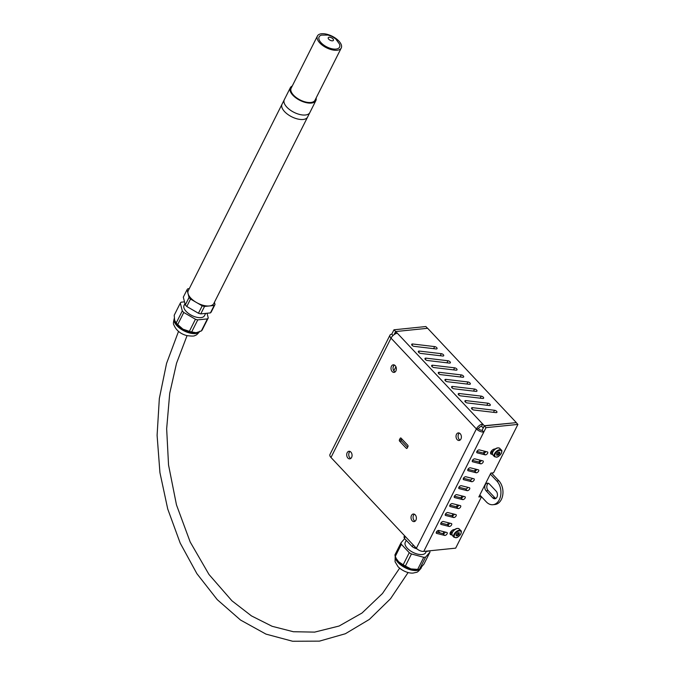 <?xml version="1.0" encoding="UTF-8"?>
<svg xmlns="http://www.w3.org/2000/svg" width="675" height="675" viewBox="0 0 675 675"><rect width="100%" height="100%" fill="white"/><g stroke="black" fill="none" stroke-linecap="round" stroke-linejoin="round"><path stroke-width="1.01" d="M426.389 551.256L425.714 552.597A11.441 5.518 -153.3 0 1 417.825 554.167A11.441 5.518 -153.3 0 1 407.346 548.294A11.441 5.518 -153.3 0 1 405.27 542.32L406.156 540.557M398.638 561.777A14.302 6.902 -153.3 0 1 396.444 558.773L398.638 561.777L403.177 564.773L409.252 552.69A15.829 7.636 -153.3 0 0 411.455 553.964L423.757 557.305A15.829 7.636 -153.3 0 0 425.579 557.12L429.992 552.074L423.917 564.157L419.504 569.202A15.829 7.636 -153.3 0 1 419.327 569.236A15.829 7.636 -153.3 0 1 417.682 569.388L410.923 568.915A14.302 6.902 -153.3 0 1 398.638 561.777M419.327 569.236L417.766 569.498A14.302 6.902 -153.3 0 1 410.923 568.915L405.38 566.055A15.829 7.636 -153.3 0 1 403.177 564.773M417.049 548.927L414.467 547.982A15.829 7.636 -153.3 0 1 412.265 546.699L404.384 538.321A15.829 7.636 -153.3 0 1 404.004 536.853L404.57 535.731M428.836 550.884L428.591 551.129A15.829 7.636 -153.3 0 1 426.769 551.315L426.887 551.087M414.467 547.982L415.032 546.86M426.769 551.315L425.95 551.18M412.265 546.699L413.176 544.894M404.384 538.321L405.295 536.507M419.504 569.202L425.579 557.12M405.38 566.055L411.455 553.964M429.688 550.8A15.829 7.636 -153.3 0 1 429.992 552.074M417.682 569.388L423.757 557.305M404.646 538.667L400.992 542.843A15.829 7.636 -153.3 0 0 401.372 544.303L409.252 552.69M401.372 544.303L395.288 556.394A15.829 7.636 -153.3 0 1 394.917 554.926L400.992 542.843M395.288 556.394L396.039 557.98M496.817 480.997A13.348 9.323 84.2 0 1 500.698 495.357A13.348 9.323 84.2 0 1 492.919 504.714L494.952 504.512A13.348 9.323 -95.8 0 0 502.732 495.155A13.348 9.323 -95.8 0 0 498.85 480.786L496.817 480.997L490.328 474.103M498.85 480.786L491.535 473.015M479.824 494.986L486.312 501.888A13.348 9.323 84.2 0 0 492.919 504.714M492.758 497.863L486.101 490.784A4.286 2.995 84.2 0 1 484.852 486.169A4.286 2.995 84.2 0 1 487.35 483.165A4.286 2.995 84.2 0 1 489.476 484.076L496.133 491.147A4.286 2.995 84.2 0 1 497.382 495.762A4.286 2.995 84.2 0 1 494.876 498.774A4.286 2.995 84.2 0 1 492.758 497.863L494.792 497.652A4.286 2.995 -95.8 0 0 495.872 498.412M488.396 483.317A4.286 2.995 -95.8 0 0 488.135 490.582L494.792 497.652M475.462 469.083L474.702 471.015M490.674 452.41L492.564 452.216A3.333 1.763 -43.2 0 1 492.337 452.242A3.333 1.763 -43.2 0 1 491.214 451.913A3.333 1.763 -43.2 0 1 491.029 451.617M450.149 532.972L452.048 532.778A3.333 1.763 -43.2 0 1 451.82 532.803A3.333 1.763 -43.2 0 1 450.697 532.474A3.333 1.763 -43.2 0 1 450.512 532.178M472.441 460.384L479.005 462.038L479.967 460.131M476.947 451.432L483.502 453.085L484.464 451.178M436.421 531.993L442.986 533.647L443.947 531.74M440.927 523.049L447.491 524.694L448.445 522.796M445.432 514.097L451.988 515.742L452.95 513.844M449.93 505.145L456.494 506.798L457.456 504.892M454.435 496.193L461 497.846L461.953 495.939M394.124 365.175L393.12 367.166M395.904 366.719L393.812 370.87M352.063 455.414L351.996 456.199M407.16 448.141L406.266 448.234A0.953 0.667 -95.8 0 0 407.194 448.082L407.945 446.588A0.953 0.667 -95.8 0 0 407.767 445.255L401.11 438.176A0.953 0.667 -95.8 0 0 400.182 438.337L401.169 438.235M401.819 438.927L401.473 439.619L399.431 439.822L400.182 438.337M399.431 439.822A0.953 0.667 -95.8 0 0 399.617 441.163L401.65 440.952A0.953 0.667 84.2 0 1 401.473 439.619M401.65 440.952L407.599 447.28M406.266 448.234L399.617 441.163M472.795 397.263A1.907 0.92 -153.3 0 1 472.373 397.254L460.654 395.871A1.907 0.92 -153.3 0 1 458.831 395.052A1.907 0.92 -153.3 0 1 458.257 393.837A1.907 0.92 -153.3 0 1 459.27 393.525L481.233 396.124A1.907 0.92 -153.3 0 1 483.055 396.951A1.907 0.92 -153.3 0 1 483.629 398.157A1.907 0.92 -153.3 0 1 482.617 398.469L472.77 397.305M446.183 368.963A1.907 0.92 -153.3 0 1 445.762 368.955L434.042 367.571A1.907 0.92 -153.3 0 1 432.219 366.753A1.907 0.92 -153.3 0 1 431.646 365.538A1.907 0.92 -153.3 0 1 432.658 365.226L454.621 367.824A1.907 0.92 -153.3 0 1 456.443 368.643A1.907 0.92 -153.3 0 1 457.017 369.858A1.907 0.92 -153.3 0 1 456.005 370.17L446.158 369.006M426.22 347.743A1.907 0.92 -153.3 0 1 425.807 347.735L414.087 346.343A1.907 0.92 -153.3 0 1 412.265 345.524A1.907 0.92 -153.3 0 1 411.691 344.317A1.907 0.92 -153.3 0 1 412.695 343.997L434.658 346.604A1.907 0.92 -153.3 0 1 436.48 347.423A1.907 0.92 -153.3 0 1 437.054 348.629A1.907 0.92 -153.3 0 1 436.042 348.95L426.203 347.777M452.832 376.043A1.907 0.92 -153.3 0 1 452.419 376.034L440.699 374.642A1.907 0.92 -153.3 0 1 438.877 373.823A1.907 0.92 -153.3 0 1 438.303 372.617A1.907 0.92 -153.3 0 1 439.307 372.305L461.27 374.903A1.907 0.92 -153.3 0 1 463.092 375.722A1.907 0.92 -153.3 0 1 463.666 376.928A1.907 0.92 -153.3 0 1 462.653 377.249L452.815 376.076M479.444 404.342A1.907 0.92 -153.3 0 1 479.031 404.333L467.311 402.941A1.907 0.92 -153.3 0 1 465.488 402.123A1.907 0.92 -153.3 0 1 464.915 400.916A1.907 0.92 -153.3 0 1 465.919 400.604L487.882 403.203A1.907 0.92 -153.3 0 1 489.704 404.021A1.907 0.92 -153.3 0 1 490.278 405.228A1.907 0.92 -153.3 0 1 489.265 405.548L479.427 404.384M466.138 390.192A1.907 0.92 -153.3 0 1 465.725 390.184L454.005 388.792A1.907 0.92 -153.3 0 1 452.182 387.973A1.907 0.92 -153.3 0 1 451.609 386.767A1.907 0.92 -153.3 0 1 452.613 386.454L474.576 389.053A1.907 0.92 -153.3 0 1 476.398 389.872A1.907 0.92 -153.3 0 1 476.972 391.078A1.907 0.92 -153.3 0 1 475.959 391.399L466.121 390.234M439.526 361.893A1.907 0.92 -153.3 0 1 439.113 361.884L427.393 360.492A1.907 0.92 -153.3 0 1 425.571 359.674A1.907 0.92 -153.3 0 1 424.997 358.467A1.907 0.92 -153.3 0 1 426.001 358.147L447.964 360.754A1.907 0.92 -153.3 0 1 449.786 361.572A1.907 0.92 -153.3 0 1 450.36 362.779A1.907 0.92 -153.3 0 1 449.347 363.099L439.509 361.927M432.877 354.814A1.907 0.92 -153.3 0 1 432.456 354.805L420.736 353.422A1.907 0.92 -153.3 0 1 418.913 352.603A1.907 0.92 -153.3 0 1 418.34 351.388A1.907 0.92 -153.3 0 1 419.352 351.076L441.315 353.675A1.907 0.92 -153.3 0 1 443.138 354.493A1.907 0.92 -153.3 0 1 443.711 355.708A1.907 0.92 -153.3 0 1 442.699 356.02L432.852 354.856M459.489 383.113A1.907 0.92 -153.3 0 1 459.068 383.105L447.348 381.721A1.907 0.92 -153.3 0 1 445.525 380.902A1.907 0.92 -153.3 0 1 444.952 379.688A1.907 0.92 -153.3 0 1 445.964 379.375L467.927 381.974A1.907 0.92 -153.3 0 1 469.749 382.793A1.907 0.92 -153.3 0 1 470.323 384.007A1.907 0.92 -153.3 0 1 469.311 384.32L459.464 383.155M486.101 411.413A1.907 0.92 -153.3 0 1 485.679 411.413L473.96 410.02A1.907 0.92 -153.3 0 1 472.137 409.202A1.907 0.92 -153.3 0 1 471.563 407.995A1.907 0.92 -153.3 0 1 472.576 407.675L494.539 410.282A1.907 0.92 -153.3 0 1 496.361 411.1A1.907 0.92 -153.3 0 1 496.935 412.307A1.907 0.92 -153.3 0 1 495.923 412.619L486.076 411.455M470.348 467.8L478.356 469.817A1.907 1.004 -43.2 0 1 478.651 469.977A1.907 1.004 -43.2 0 1 478.17 471.8A1.907 1.004 -43.2 0 1 476.162 472.762L468.163 470.745A1.907 1.004 -43.2 0 1 467.868 470.576A1.907 1.004 -43.2 0 1 468.349 468.762A1.907 1.004 -43.2 0 1 470.348 467.8M467.935 469.336L474.5 470.99A1.907 1.004 136.8 0 0 476.913 469.454M452.343 503.601L460.35 505.617A1.907 1.004 -43.2 0 1 460.645 505.786A1.907 1.004 -43.2 0 1 460.156 507.6A1.907 1.004 -43.2 0 1 458.156 508.562L450.157 506.545A1.907 1.004 -43.2 0 1 449.862 506.385A1.907 1.004 -43.2 0 1 450.343 504.562A1.907 1.004 -43.2 0 1 452.343 503.601M458.156 508.562L456.494 506.798A1.907 1.004 136.8 0 0 458.907 505.254M444.648 535.418L436.649 533.402A1.907 1.004 -43.2 0 1 436.354 533.233A1.907 1.004 -43.2 0 1 436.835 531.419A1.907 1.004 -43.2 0 1 438.834 530.457L446.842 532.474A1.907 1.004 -43.2 0 1 447.137 532.642A1.907 1.004 -43.2 0 1 446.656 534.457A1.907 1.004 -43.2 0 1 444.648 535.418L442.986 533.647A1.907 1.004 136.8 0 0 445.399 532.111M456.848 494.657L464.847 496.665A1.907 1.004 -43.2 0 1 465.142 496.834A1.907 1.004 -43.2 0 1 464.662 498.648A1.907 1.004 -43.2 0 1 462.662 499.61L454.655 497.602A1.907 1.004 -43.2 0 1 454.359 497.433A1.907 1.004 -43.2 0 1 454.849 495.61A1.907 1.004 -43.2 0 1 456.848 494.657M462.662 499.61L461 497.846A1.907 1.004 136.8 0 0 463.413 496.302M474.854 458.848L482.853 460.865A1.907 1.004 -43.2 0 1 483.148 461.025A1.907 1.004 -43.2 0 1 482.667 462.847A1.907 1.004 -43.2 0 1 480.667 463.809L472.669 461.793A1.907 1.004 -43.2 0 1 472.373 461.624A1.907 1.004 -43.2 0 1 472.854 459.81A1.907 1.004 -43.2 0 1 474.854 458.848M480.667 463.809L479.005 462.038A1.907 1.004 136.8 0 0 481.418 460.502M465.851 476.752L473.85 478.761A1.907 1.004 -43.2 0 1 474.145 478.929A1.907 1.004 -43.2 0 1 473.664 480.752A1.907 1.004 -43.2 0 1 471.665 481.705L463.657 479.697A1.907 1.004 -43.2 0 1 463.371 479.528A1.907 1.004 -43.2 0 1 463.852 477.714A1.907 1.004 -43.2 0 1 465.851 476.752M463.438 478.288L470.002 479.942A1.907 1.004 136.8 0 0 472.416 478.406M447.846 512.553L455.844 514.569A1.907 1.004 -43.2 0 1 456.14 514.738A1.907 1.004 -43.2 0 1 455.659 516.552A1.907 1.004 -43.2 0 1 453.659 517.514L445.652 515.498A1.907 1.004 -43.2 0 1 445.357 515.337A1.907 1.004 -43.2 0 1 445.837 513.515A1.907 1.004 -43.2 0 1 447.846 512.553M453.659 517.514L451.988 515.742A1.907 1.004 136.8 0 0 454.41 514.207M443.34 521.505L451.339 523.522A1.907 1.004 -43.2 0 1 451.634 523.69A1.907 1.004 -43.2 0 1 451.153 525.504A1.907 1.004 -43.2 0 1 449.153 526.466L441.155 524.45A1.907 1.004 -43.2 0 1 440.859 524.289A1.907 1.004 -43.2 0 1 441.34 522.467A1.907 1.004 -43.2 0 1 443.34 521.505M449.153 526.466L447.491 524.694A1.907 1.004 136.8 0 0 449.904 523.159M461.346 485.705L469.353 487.713A1.907 1.004 -43.2 0 1 469.648 487.882A1.907 1.004 -43.2 0 1 469.159 489.704A1.907 1.004 -43.2 0 1 467.159 490.657L459.16 488.649A1.907 1.004 -43.2 0 1 458.865 488.481A1.907 1.004 -43.2 0 1 459.346 486.658A1.907 1.004 -43.2 0 1 461.346 485.705M458.932 487.24L465.497 488.894A1.907 1.004 136.8 0 0 467.91 487.35M479.36 449.896L487.358 451.913A1.907 1.004 -43.2 0 1 487.654 452.073A1.907 1.004 -43.2 0 1 487.173 453.895A1.907 1.004 -43.2 0 1 485.173 454.857L477.166 452.841A1.907 1.004 -43.2 0 1 476.871 452.672A1.907 1.004 -43.2 0 1 477.352 450.858A1.907 1.004 -43.2 0 1 479.36 449.896M485.173 454.857L483.502 453.085A1.907 1.004 136.8 0 0 485.924 451.55M492.387 454.174L491.898 454.224A3.333 1.763 -43.2 0 1 490.843 453.895A3.333 1.763 -43.2 0 1 491.375 451.094A3.333 1.763 -43.2 0 1 494.522 449.002L495.231 448.934M490.582 452.824L491.898 454.224M451.87 534.735L451.44 534.777A3.333 1.763 -43.2 0 1 450.326 534.457A3.333 1.763 -43.2 0 1 450.883 531.622A3.333 1.763 -43.2 0 1 454.072 529.554L454.714 529.495M481.427 496.69L478.837 496.952L490.843 473.082L493.56 472.804L517.902 424.415L516.24 422.643L484.338 425.9L486 427.663L517.902 424.415M427.528 328.303L425.866 326.54L393.964 329.797L395.736 331.552M394.917 334.1L395.744 331.543L397.339 333.239A5.721 3.021 136.8 0 0 391.011 338.133A5.721 2.759 -153.3 0 1 389.973 335.146A5.721 2.759 -153.3 0 1 391.762 334.176L393.964 329.797M516.13 422.651L484.312 425.739L483.19 427.975L481.587 426.279A2.86 1.51 -43.2 0 0 478.432 428.718A2.86 1.384 26.7 0 0 482.127 430.279L484.338 425.9M389.973 335.146L329.948 454.494A5.721 2.759 26.7 0 0 330.986 457.481L416.365 548.277A5.721 2.759 26.7 0 0 423.765 551.399L455.667 548.151L481.503 496.775M486 427.663L483.789 432.051A5.721 2.759 -153.3 0 1 476.39 428.929A5.721 3.021 -43.2 0 1 482.718 424.035L484.312 425.739M350.047 451.465A3.814 2.666 -95.8 0 0 348.773 455.136A3.814 2.666 -95.8 0 0 350.764 458.468M351.608 457.431A3.814 2.666 84.2 0 1 349.777 458.865A3.814 2.666 84.2 0 1 346.739 455.338A3.814 2.666 84.2 0 1 349 451.28A3.814 2.666 84.2 0 1 351.658 453.296A3.814 2.666 84.2 0 1 351.608 457.431M414.366 514.207A3.814 2.666 -95.8 0 0 413.092 517.868A3.814 2.666 -95.8 0 0 415.074 521.21M415.918 520.172A3.814 2.666 84.2 0 1 414.087 521.606A3.814 2.666 84.2 0 1 411.05 518.079A3.814 2.666 84.2 0 1 413.319 514.013A3.814 2.666 84.2 0 1 415.969 516.029A3.814 2.666 84.2 0 1 415.918 520.172M394.335 364.998A3.814 2.666 -95.8 0 0 393.061 368.66A3.814 2.666 -95.8 0 0 395.052 372.001M395.896 370.963A3.814 2.666 84.2 0 1 394.065 372.398A3.814 2.666 84.2 0 1 391.027 368.871A3.814 2.666 84.2 0 1 393.289 364.804A3.814 2.666 84.2 0 1 395.947 366.82A3.814 2.666 84.2 0 1 395.896 370.963M459.371 433.08A3.814 2.666 -95.8 0 0 458.097 436.75A3.814 2.666 -95.8 0 0 460.08 440.083M460.924 439.045A3.814 2.666 84.2 0 1 459.093 440.48A3.814 2.666 84.2 0 1 456.055 436.953A3.814 2.666 84.2 0 1 458.317 432.894A3.814 2.666 84.2 0 1 460.974 434.903A3.814 2.666 84.2 0 1 460.924 439.045M395.744 331.543L427.646 328.286L516.215 422.483M481.587 426.279L482.718 424.035L397.339 333.239M478.432 428.718L476.39 428.929L391.011 338.133L330.986 457.481M394.082 334.631L395.626 331.56M393.019 335.517L391.762 334.176M482.127 430.279L483.789 432.051L423.765 551.399M457.726 535.663L456.157 535.823L456.123 534.406L457.658 532.837L459.228 532.676L459.253 534.085L457.726 535.663L456.14 535.174M459.253 534.085L458.705 533.503L457.169 535.072M458.688 532.735L458.705 533.503M498.243 455.102L496.673 455.262L496.64 453.845L498.175 452.275L499.745 452.115L499.778 453.524L498.243 455.102L496.657 454.612M499.778 453.524L499.222 452.933L497.686 454.511M499.205 452.174L499.222 452.933M292.258 86.012A14.302 6.902 26.7 0 0 290.301 87.792L284.293 99.731A14.302 6.902 26.7 0 0 290.064 109.957A14.302 6.902 26.7 0 0 305.387 115.003A14.302 6.902 26.7 0 0 309.842 112.582L307.598 117.053A14.302 6.902 26.7 0 1 303.134 119.475A14.302 6.902 26.7 0 1 287.812 114.429A14.302 6.902 26.7 0 1 282.04 104.203A14.302 6.902 26.7 0 0 287.812 114.429A14.302 6.902 26.7 0 0 303.134 119.475A14.302 6.902 26.7 0 0 307.598 117.053L213.798 303.539A14.302 6.902 26.7 0 1 209.343 305.961A14.302 6.902 26.7 0 1 194.02 300.915A14.302 6.902 26.7 0 1 188.249 290.689L284.293 99.731A14.302 6.902 26.7 0 0 290.064 109.957A14.302 6.902 26.7 0 0 305.387 115.003A14.302 6.902 26.7 0 0 309.842 112.582L315.849 100.642A14.302 6.902 26.7 0 0 316.111 98.002M321.663 35.1L328.067 35.066L331.906 36.399L335.745 38.956L339.449 44.044A11.441 5.518 -153.3 0 1 335.99 49.081A11.441 5.518 -153.3 0 1 321.654 43.31A11.441 5.518 -153.3 0 1 321.654 35.1M321.57 33.75A13.348 6.438 26.7 0 0 317.41 36.011A13.348 6.438 26.7 0 0 326.438 47.756A13.348 6.438 26.7 0 0 341.255 48.001A13.348 6.438 26.7 0 0 335.872 38.458A13.348 6.438 26.7 0 0 321.57 33.75M341.255 48.001L314.997 100.221A13.348 6.438 -153.3 0 1 300.181 99.976A13.348 6.438 -153.3 0 1 291.144 88.222L317.41 36.011M290.301 87.792A14.302 6.902 26.7 0 0 296.063 98.018A14.302 6.902 26.7 0 0 311.386 103.064A14.302 6.902 26.7 0 0 315.849 100.642M205.487 313.715L204.491 315.681A11.441 5.518 -153.3 0 1 191.793 315.478A11.441 5.518 -153.3 0 1 184.056 305.404L184.882 303.758M207.107 313.512L208.246 317.942L202.171 330.024A15.829 7.636 -153.3 0 1 201.336 330.978L196.543 332.581A14.302 6.902 -153.3 0 1 196.543 332.581A14.302 6.902 -153.3 0 1 195.91 332.665A14.302 6.902 -153.3 0 1 182.933 329.147A14.302 6.902 -153.3 0 1 175.222 321.857A14.302 6.902 -153.3 0 1 175.162 321.722M195.91 332.665L191.683 331.965A15.829 7.636 -153.3 0 1 189.363 331.332L182.933 329.147L177.711 324.565A15.829 7.636 -153.3 0 1 176.217 322.979L174.623 320.296L174.218 315.225L180.293 303.142A15.829 7.636 -153.3 0 1 181.128 302.189L184.283 301.868M214.431 302.29L215.004 304.518L211.258 311.951A15.829 7.636 -153.3 0 1 210.431 312.905L200.77 313.892A15.829 7.636 -153.3 0 1 198.45 313.259L186.798 306.492A15.829 7.636 -153.3 0 1 185.313 304.906L189.051 297.473L187.051 289.718A15.829 7.636 -153.3 0 1 187.886 288.765L189.295 288.622M185.313 304.906L183.305 297.152L187.051 289.718M200.77 313.892L204.517 306.45A15.829 7.636 -153.3 0 1 202.196 305.826L190.536 299.05A15.829 7.636 -153.3 0 1 189.051 297.473M198.45 313.259L202.196 305.826M186.798 306.492L190.536 299.05M215.004 304.518A15.829 7.636 -153.3 0 1 214.169 305.471L204.517 306.45M210.431 312.905L214.169 305.471M191.683 331.965L197.758 319.882L207.419 318.895L201.336 330.978M177.711 324.565L183.786 312.483L195.438 319.25L189.363 331.332M197.758 319.882A15.829 7.636 -153.3 0 1 195.438 319.25M183.786 312.483A15.829 7.636 -153.3 0 1 182.301 310.897L176.217 322.979M208.246 317.942A15.829 7.636 -153.3 0 1 207.419 318.895M180.293 303.142L182.301 310.897M421.411 567.523L421.141 568.055A14.302 6.902 -153.3 0 1 411.277 570.012A14.302 6.902 -153.3 0 1 398.183 562.672A14.302 6.902 -153.3 0 1 395.255 556.293M486.101 490.784L488.135 490.582M440.041 532.904L437.889 530.617M481.233 396.124L480.195 398.183M459.27 393.525L458.612 394.841M454.621 367.824L453.583 369.883M432.658 365.226L432 366.542M434.658 346.604L433.62 348.663M412.695 343.997L412.037 345.313M461.27 374.903L460.232 376.962M439.307 372.305L438.649 373.613M487.882 403.203L486.844 405.262M465.919 400.604L465.261 401.912M474.576 389.053L473.538 391.112M452.613 386.454L451.955 387.762M447.964 360.754L446.926 362.812M426.001 358.147L425.343 359.463M441.315 353.675L440.277 355.733M419.352 351.076L418.694 352.392M467.927 381.974L466.889 384.033M445.964 379.375L445.306 380.692M494.539 410.282L493.501 412.332M472.576 407.675L471.918 408.991M468.163 470.745L467.724 470.273M476.162 472.762L474.5 470.99M450.157 506.545L449.71 506.081M436.649 533.402L436.21 532.929M454.655 497.602L454.216 497.129M472.669 461.793L472.222 461.32M463.657 479.697L463.219 479.225M471.665 481.705L470.002 479.942M445.652 515.498L445.213 515.033M441.155 524.45L440.708 523.977M459.16 488.649L458.713 488.177M467.159 490.657L465.497 488.894M477.166 452.841L476.727 452.368M450.073 533.317L451.44 534.777M416.365 548.277L476.39 428.929M460.882 530.685A4.767 2.523 136.8 0 0 455.684 532.119A4.767 2.523 136.8 0 0 453.938 537.216L455.962 537.764C456.41 537.367 457.161 538.633 460.89 533.858C461.523 531.816 461.514 530.761 460.882 530.685L459.219 528.922A4.767 2.523 -43.2 0 0 454.022 530.347A4.767 2.523 -43.2 0 0 452.275 535.452L451.862 533.402L452.419 532.01C454.823 528.761 457.093 527.732 459.219 528.922M460.747 533.933A4.286 2.27 -43.2 0 1 454.697 537.308A4.286 2.27 -43.2 0 1 457.625 531.495A4.286 2.27 -43.2 0 1 460.747 533.933M457.161 528.533A4.286 2.27 136.8 0 0 452.014 533.368M501.407 450.124A4.767 2.523 136.8 0 0 496.201 451.558A4.767 2.523 136.8 0 0 494.454 456.654L496.479 457.203C496.927 456.806 497.678 458.072 501.415 453.296C502.04 451.254 502.031 450.2 501.407 450.124L499.736 448.36A4.767 2.523 -43.2 0 0 494.539 449.786A4.767 2.523 -43.2 0 0 492.792 454.891L492.379 452.841L492.936 451.448C495.34 448.2 497.61 447.171 499.736 448.36M501.263 453.372A4.286 2.27 -43.2 0 1 495.222 456.747A4.286 2.27 -43.2 0 1 498.142 450.934A4.286 2.27 -43.2 0 1 501.263 453.372M497.678 447.972A4.286 2.27 136.8 0 0 492.539 452.807M332.53 40.821A2.911 1.409 -153.3 0 1 328.193 38.306A2.911 1.409 -153.3 0 1 331.779 37.935A2.911 1.409 -153.3 0 1 332.53 40.821M199.53 331.746A14.302 6.902 -153.3 0 1 183.524 330.615A14.302 6.902 -153.3 0 1 174.31 318.423M421.141 568.055C418.863 571.042 417.209 572.476 416.18 572.383L413.48 572.991C411.142 573.488 404.359 572.721 398.073 566.755L395.069 561.743L395.196 556.116M452.149 532.533L451.069 531.385M453.938 537.216L452.275 535.452M492.666 451.972L491.586 450.824M494.454 456.654L492.792 454.891M199.918 331.138C197.64 334.125 195.986 335.559 194.957 335.467C194.493 336.234 191.734 336.268 186.671 335.559C180.368 333.83 176.099 330.261 173.855 324.852C173.163 324.076 173.332 321.891 174.369 318.288M399.617 568.207L382.472 593.511L362.019 613.018L339.112 626.029L314.618 632.121L293.372 631.733L272.135 626.299L251.463 615.904L231.938 600.801L208.988 574.476L190.181 541.974L176.47 504.875L168.539 464.974L166.657 428.785L169.72 393.306L176.555 363.184L187.051 335.652M408.113 572.527L390.521 598.742L369.36 619.414L345.372 633.741L319.435 641.132L292.604 641.25L265.967 634.112L240.536 620.047L217.24 599.636L196.889 573.657L180.183 543.054L167.721 508.958L159.933 472.61L157.098 435.333L159.334 398.486L166.556 363.412L178.521 331.391"/></g></svg>
